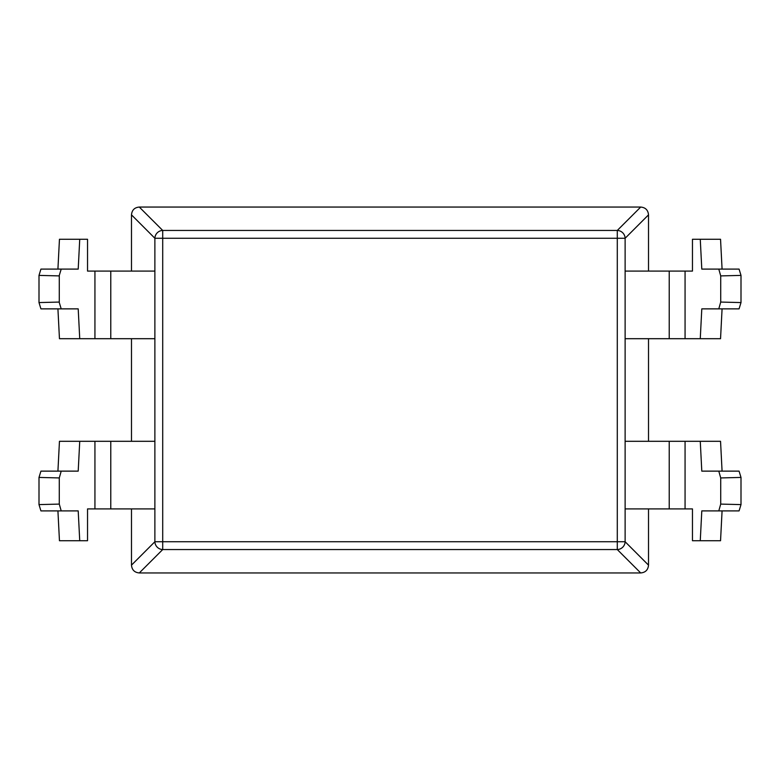 <?xml version="1.0" encoding="UTF-8"?>
<svg xmlns="http://www.w3.org/2000/svg" width="780" height="780" viewBox="0 0 780 780"><rect width="100%" height="100%" fill="white"/><g stroke="black" fill="none" stroke-linecap="round" stroke-linejoin="round"><path stroke-width="1.17" d="M625.121 271.089L692.465 271.089L692.465 239.265L700.264 239.265L701.795 269.1L718.789 269.1L720.72 275.906L741 275.398L741 302.572L739.069 308.87L718.789 308.87L720.72 302.065L741 302.572M720.72 275.906L720.72 302.065M625.121 338.695L720.544 338.695L722.075 308.87M741 275.398L739.069 269.1L718.789 269.1M722.075 269.1L720.544 239.265L700.264 239.265M57.925 269.1L59.455 239.265L87.535 239.265L87.535 271.089L94.936 271.089L94.936 338.695L154.879 338.695M57.925 308.87L59.455 338.695L94.936 338.695M79.736 338.695L78.205 308.87L61.211 308.87L59.28 302.572L59.28 275.398L61.211 269.1L78.205 269.1L79.736 239.265M94.936 271.089L154.879 271.089M61.211 308.87L40.93 308.87L39 302.572L39 275.398L40.93 269.1L61.211 269.1M39 275.398L59.28 275.906M39 302.572L59.28 302.065M700.264 338.695L701.795 308.87L718.789 308.87M741 504.601L739.069 510.9L718.789 510.9L720.72 504.094L741 504.601L741 477.428L739.069 471.13L701.795 471.13L700.264 441.305L720.544 441.305L722.075 471.13M720.72 504.094L720.72 477.935L741 477.428M61.211 510.9L59.28 504.094L39 504.601L40.93 510.9L78.205 510.9L79.736 540.735L87.535 540.735L87.535 508.911L94.936 508.911L94.936 441.305L154.879 441.305M718.789 510.9L701.795 510.9L700.264 540.735L720.544 540.735L722.075 510.9M57.925 510.9L59.455 540.735L79.736 540.735M39 504.601L39 477.428L59.28 477.935L61.211 471.13L78.205 471.13L79.736 441.305L94.936 441.305M700.264 540.735L692.465 540.735L692.465 508.911L669.221 508.911L669.221 441.305L700.264 441.305M154.879 508.911L94.936 508.911M625.121 508.911L669.221 508.911M57.925 471.13L59.455 441.305L79.736 441.305M625.121 441.305L669.221 441.305M39 477.428L40.93 471.13L61.211 471.13M718.789 471.13L720.72 477.935M59.28 504.094L59.28 477.935M139.298 572.949L162.708 549.559L162.708 541.73L617.292 541.73L617.292 238.27L625.121 238.27A7.956 7.722 -135 0 0 617.292 230.441L617.292 238.27L162.708 238.27L162.708 230.441A7.956 7.722 135 0 0 154.879 238.27L162.708 238.27L162.708 541.73L154.879 541.73A7.956 7.722 45 0 0 162.708 549.559L617.292 549.559A7.956 7.722 -45 0 0 625.121 541.73L617.292 541.73L617.292 549.559L640.702 572.949L139.298 572.949C134.53 572.51 131.927 569.907 131.489 565.139L131.489 508.911M131.489 441.305L131.489 338.695M131.489 271.089L131.489 214.861C131.927 210.093 134.53 207.49 139.298 207.051L640.702 207.051C645.469 207.49 648.073 210.093 648.511 214.861L625.121 238.27L625.121 541.73L648.511 565.139L648.511 508.911M648.511 441.305L648.511 338.695M648.511 271.089L648.511 214.861M640.702 572.949C645.469 572.51 648.073 569.907 648.511 565.139M110.779 271.089L110.779 338.695M669.221 271.089L669.221 338.695M685.064 271.089L685.064 338.695M110.779 508.911L110.779 441.305M685.064 508.911L685.064 441.305M131.489 565.139L154.879 541.73L154.879 238.27L131.489 214.861M640.702 207.051L617.292 230.441L162.708 230.441L139.298 207.051"/></g></svg>
